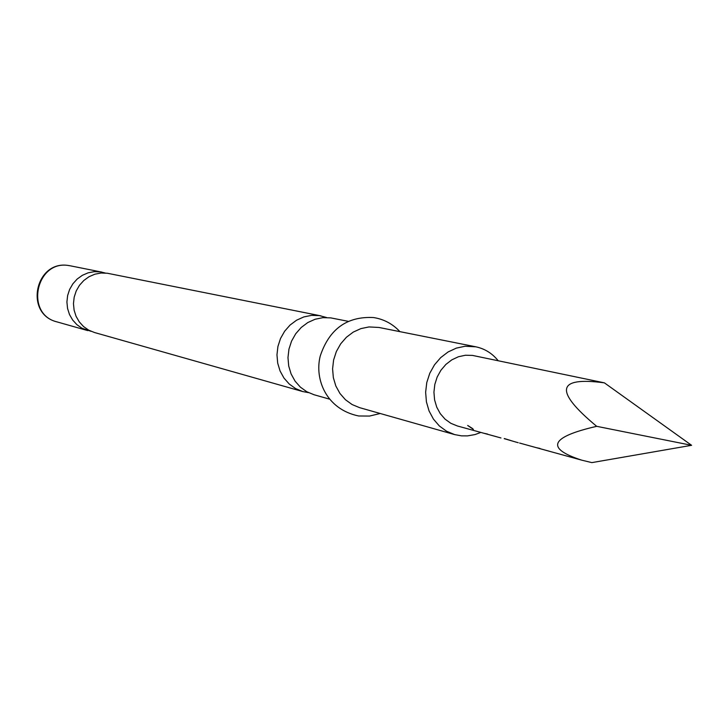 <?xml version="1.0" encoding="UTF-8"?>
<svg xmlns="http://www.w3.org/2000/svg" width="728" height="728" viewBox="0 0 728 728"><rect width="100%" height="100%" fill="white"/><g stroke="black" fill="none" stroke-linecap="round" stroke-linejoin="round"><path stroke-width="1.09" d="M467.676 425.471L473.4 429.393L467.676 425.471M91.155 331.34L82.009 328.255L76.895 324.679L72.663 320.029L69.497 314.532L67.549 308.426L66.912 302.002L67.622 295.559L69.642 289.398L72.882 283.811L77.177 279.042L82.346 275.321L88.133 272.827L94.267 271.662L100.473 271.872L105.232 273.009M308.526 392.647L302.766 391.555L295.604 388.588L289.244 384.029L283.984 378.078L280.071 370.998L277.696 363.136L276.968 354.836L277.914 346.51L280.507 338.52L284.621 331.258L290.062 325.061L296.569 320.211L303.84 316.926L311.529 315.37L319.292 315.597L326.644 317.535M321.021 315.888L107.298 273.237L101.046 273.018L94.858 274.201L89.025 276.722L83.82 280.48L79.479 285.285L76.222 290.927L74.183 297.151L73.464 303.649L74.101 310.128L76.058 316.289L79.252 321.84L83.52 326.526L88.67 330.139L94.458 332.505L302.766 391.555M348.057 321.294L330.749 317.881L322.914 317.663L315.142 319.237L307.789 322.559L301.219 327.473L295.723 333.752L291.564 341.095L288.943 349.176L287.979 357.612L288.707 366.002L291.109 373.964L295.058 381.117L300.373 387.141L306.797 391.746L314.032 394.74L329.302 399.071M498.161 360.688C492.219 353.335 484.775 348.712 475.821 346.81L378.969 327.464L369.005 326.936L360.915 328.601L353.271 332.086L346.419 337.246L340.695 343.825L336.354 351.533L333.606 359.996L332.587 368.832L333.342 377.623L335.817 385.949L339.921 393.439L345.436 399.727L352.106 404.55L359.623 407.662L454.645 434.598L461.47 435.854L467.522 435.89L475.038 434.561L480.853 432.432M475.821 346.81L465.074 346.264L456.347 348.111L448.093 351.961L440.686 357.621L434.48 364.846L429.766 373.291L426.772 382.564L425.634 392.237L426.417 401.856L429.056 410.956L433.451 419.128L439.375 425.989L446.546 431.222L454.645 434.598M596.696 426.326L691.6 445.309L591.837 462.617L581.626 460.132C545.217 448.293 550.241 437.028 596.696 426.326C553.972 390.881 556.538 376.394 604.404 382.855L472.472 355.41L465.42 355.246L458.431 356.747L451.815 359.85L445.891 364.409L440.941 370.215L437.182 376.995L434.816 384.439L433.934 392.192L434.589 399.881L436.745 407.161L440.294 413.695L445.072 419.155L450.85 423.314L457.366 425.971L498.371 437.246M479.889 432.132L478.624 431.813M487.578 434.052L484.093 433.324M504.213 438.656L515.633 441.987M519.583 443.043L551.76 451.924M531.558 446.337L530.157 445.982M539.93 448.412L536.154 447.629M549.713 451.333L539.912 448.648M513.54 441.386L504.286 438.52M496.487 436.7L487.523 434.252M691.6 445.309L604.404 382.855M472.727 428.656L467.767 425.498M70.015 265.756L69.206 265.629C36.236 259.204 24.333 314.232 57.021 321.894L87.751 330.603M70.534 265.856L101.856 272.117M57.021 321.894C23.642 313.941 35.454 259.159 69.151 265.62L69.688 265.702M380.198 413.495L369.542 416.061L358.686 415.979C326.271 409.345 314.341 379.252 320.229 356.056C329.238 329.029 347.001 316.198 373.528 317.545C383.865 319.183 392.665 323.878 399.936 331.659M581.626 460.132L551.205 451.769M518.209 442.706L515.087 441.841M500.928 437.947L497.843 437.1"/></g></svg>
